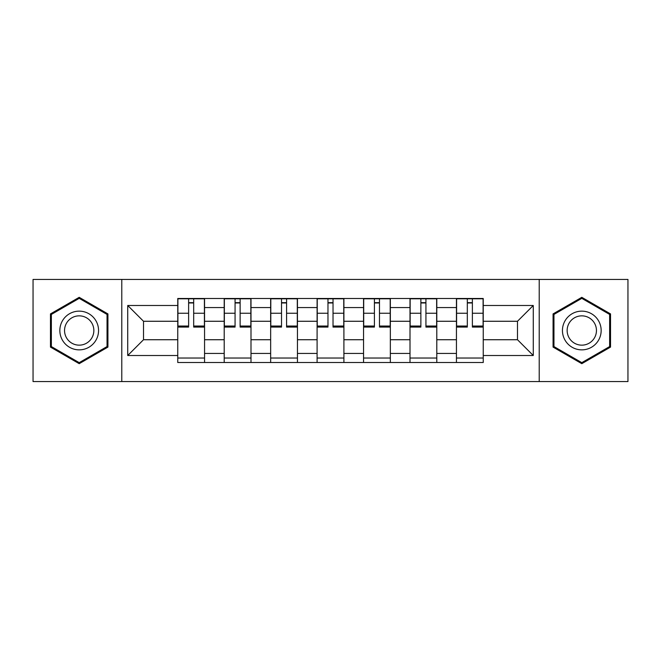 <?xml version="1.0" encoding="UTF-8"?>
<svg xmlns="http://www.w3.org/2000/svg" width="661" height="661" viewBox="0 0 661 661"><rect width="100%" height="100%" fill="white"/><g stroke="black" fill="none" stroke-linecap="round" stroke-linejoin="round"><path stroke-width="0.99" d="M539.219 381.562L627.95 381.562L627.95 279.438L33.05 279.438L33.05 381.562L539.219 381.562L539.219 279.438M224.203 362.509L224.203 307.572L204.555 307.572L204.555 362.509M204.555 307.572L204.555 298.491M224.203 307.572L224.203 298.491M250.998 298.491L250.998 362.509M270.655 362.509L270.655 298.491M297.45 298.491L297.45 362.509M317.098 362.509L317.098 298.491M343.902 298.491L343.902 362.509M363.55 362.509L363.55 298.491M390.345 298.491L390.345 362.509M410.002 362.509L410.002 298.491M436.797 298.491L436.797 362.509M456.445 362.509L456.445 298.491M456.445 339.729L436.797 339.729M410.002 339.729L390.345 339.729M363.55 339.729L343.902 339.729M317.098 339.729L297.45 339.729M270.655 339.729L250.998 339.729M224.203 339.729L204.555 339.729M456.445 321.271L436.797 321.271M410.002 321.271L390.345 321.271M363.55 321.271L343.902 321.271M317.098 321.271L297.45 321.271M270.655 321.271L250.998 321.271M224.203 321.271L204.555 321.271M143.511 339.729L177.759 339.729L177.759 321.271L143.511 321.271L143.511 339.729L127.73 355.511L127.73 305.489L177.759 305.489L177.759 321.271M483.241 321.271L483.241 339.729L517.489 339.729L517.489 321.271L483.241 321.271L483.241 298.491L177.759 298.491L177.759 305.489M483.241 305.489L533.27 305.489L533.27 355.511L483.241 355.511L483.241 339.729M177.759 339.729L177.759 362.509L483.241 362.509L483.241 355.511M177.759 355.511L127.73 355.511M121.781 381.562L121.781 279.438M107.933 313.909L79.204 297.326L50.467 313.909L50.467 347.091L79.204 363.674L107.933 347.091L107.933 313.909M610.533 313.909L581.796 297.326L553.067 313.909L553.067 347.091L581.796 363.674L610.533 347.091L610.533 313.909M204.555 358.039L177.759 358.039M188.625 302.961L193.681 302.961M250.998 358.039L224.203 358.039M235.068 302.961L240.133 302.961M297.45 358.039L270.655 358.039M281.52 302.961L286.585 302.961M343.902 358.039L317.098 358.039M327.972 302.961L333.028 302.961M390.345 358.039L363.55 358.039M374.415 302.961L379.48 302.961M436.797 358.039L410.002 358.039M420.867 302.961L425.932 302.961M483.241 358.039L456.445 358.039M467.319 302.961L472.375 302.961M127.73 305.489L143.511 321.271M517.489 339.729L533.27 355.511M517.489 321.271L533.27 305.489M193.681 326.047L204.406 326.047L204.406 327.079L193.681 327.079L193.681 298.789L204.406 298.789L198.449 298.789M204.406 326.047L204.406 298.789M188.625 302.664L193.681 302.664M183.857 298.789L177.908 298.789L177.908 327.079L188.625 327.079L188.625 298.789L187.732 298.789M177.908 298.789L194.582 298.789M240.133 326.047L250.85 326.047L250.85 327.079L240.133 327.079L240.133 298.789L250.85 298.789L244.9 298.789M250.85 326.047L250.85 298.789M235.068 302.664L240.133 302.664M230.309 298.789L224.352 298.789L224.352 327.079L235.068 327.079L235.068 298.789L234.176 298.789M224.352 298.789L241.025 298.789M286.585 326.047L297.301 326.047L297.301 327.079L286.585 327.079L286.585 298.789L297.301 298.789L291.344 298.789M297.301 326.047L297.301 298.789M281.52 302.664L286.585 302.664M276.752 298.789L270.803 298.789L270.803 327.079L281.52 327.079L281.52 298.789L280.628 298.789M270.803 298.789L287.477 298.789M62.44 340.175A19.351 19.351 0 0 0 88.88 347.265A19.351 19.351 0 0 0 95.961 320.825A19.351 19.351 0 0 0 69.521 313.735A19.351 19.351 0 0 0 62.44 340.175M66.513 337.829A14.649 14.649 0 0 0 86.525 343.191A14.649 14.649 0 0 0 91.887 323.171A14.649 14.649 0 0 0 71.875 317.809A14.649 14.649 0 0 0 66.513 337.829M79.204 298.351L107.041 314.429L107.041 346.571L79.204 362.649L51.36 346.571L51.36 314.429L79.204 298.351M565.039 340.175A19.351 19.351 0 0 0 591.479 347.265A19.351 19.351 0 0 0 598.56 320.825A19.351 19.351 0 0 0 572.12 313.735A19.351 19.351 0 0 0 565.039 340.175M569.113 337.829A14.649 14.649 0 0 0 589.125 343.191A14.649 14.649 0 0 0 594.487 323.171A14.649 14.649 0 0 0 574.475 317.809A14.649 14.649 0 0 0 569.113 337.829M581.796 298.351L609.64 314.429L609.64 346.571L581.796 362.649L553.959 346.571L553.959 314.429L581.796 298.351M333.028 326.047L343.753 326.047L343.753 327.079L333.028 327.079L333.028 298.789L343.753 298.789L337.796 298.789M343.753 326.047L343.753 298.789M327.972 302.664L333.028 302.664M323.204 298.789L317.247 298.789L317.247 327.079L327.972 327.079L327.972 298.789L327.079 298.789M317.247 298.789L333.921 298.789M379.48 326.047L390.197 326.047L390.197 327.079L379.48 327.079L379.48 298.789L390.197 298.789L384.248 298.789M390.197 326.047L390.197 298.789M374.415 302.664L379.48 302.664M369.656 298.789L363.699 298.789L363.699 327.079L374.415 327.079L374.415 298.789L373.523 298.789M363.699 298.789L380.372 298.789M425.932 326.047L436.648 326.047L436.648 327.079L425.932 327.079L425.932 298.789L436.648 298.789L430.691 298.789M436.648 326.047L436.648 298.789M420.867 302.664L425.932 302.664M416.1 298.789L410.151 298.789L410.151 327.079L420.867 327.079L420.867 298.789L419.975 298.789M410.151 298.789L426.824 298.789M472.375 326.047L483.092 326.047L483.092 327.079L472.375 327.079L472.375 298.789L483.092 298.789L477.143 298.789M483.092 326.047L483.092 298.789M467.319 302.664L472.375 302.664M462.551 298.789L456.594 298.789L456.594 327.079L467.319 327.079L467.319 298.789L466.418 298.789M456.594 298.789L473.268 298.789M410.002 307.572L390.345 307.572M363.55 307.572L343.902 307.572M317.098 307.572L297.45 307.572M270.655 307.572L250.998 307.572M456.445 307.572L436.797 307.572M410.002 353.428L390.345 353.428M363.55 353.428L343.902 353.428M317.098 353.428L297.45 353.428M270.655 353.428L250.998 353.428M224.203 353.428L204.555 353.428M456.445 353.428L436.797 353.428M193.681 313.248L204.406 313.248M177.908 326.047L188.625 326.047M177.908 313.248L188.625 313.248M240.133 313.248L250.85 313.248M224.352 326.047L235.068 326.047M224.352 313.248L235.068 313.248M286.585 313.248L297.301 313.248M270.803 326.047L281.52 326.047M270.803 313.248L281.52 313.248M333.028 313.248L343.753 313.248M317.247 326.047L327.972 326.047M317.247 313.248L327.972 313.248M379.48 313.248L390.197 313.248M363.699 326.047L374.415 326.047M363.699 313.248L374.415 313.248M425.932 313.248L436.648 313.248M410.151 326.047L420.867 326.047M410.151 313.248L420.867 313.248M472.375 313.248L483.092 313.248M456.594 326.047L467.319 326.047M456.594 313.248L467.319 313.248"/></g></svg>
